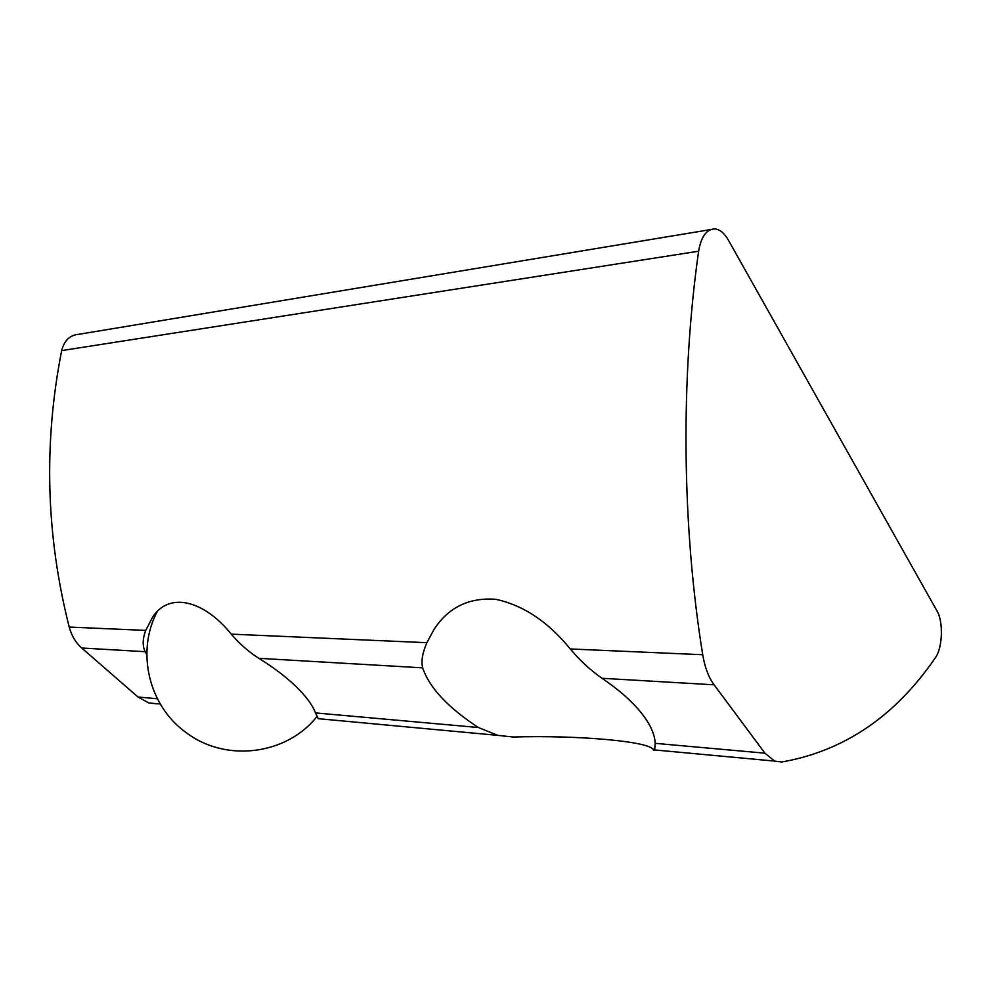 <?xml version="1.0" encoding="UTF-8"?>
<svg xmlns="http://www.w3.org/2000/svg" width="991" height="991" viewBox="0 0 991 991"><rect width="100%" height="100%" fill="white"/><g stroke="black" fill="none" stroke-linecap="round" stroke-linejoin="round"><path stroke-width="1.49" d="M640.929 712.43C650.108 723.925 654.865 734.22 655.175 743.337L654.704 749.939L653.428 750.051C651.533 741.367 577.109 735.037 513.165 737.007L497.755 735.359L478.343 727.505C447.845 707.487 429.289 687.593 422.674 667.847C421.014 661.27 422.426 652.883 426.898 642.688L433.971 629.52C448.279 607.458 468.817 597.375 495.611 599.282C523.223 605.179 548.11 621.729 570.271 648.956C580.119 660.663 590.698 670.449 602.008 678.29C618.557 689.501 631.54 700.885 640.929 712.43M935.194 657.974C895.121 716.431 843.96 751.104 781.726 761.992L774.553 761.088L764.941 753.172L714.077 684.806C708.59 677.311 704.799 667.277 702.718 654.729C682.068 527.336 680.359 379.578 698.618 251.219C701.17 236.589 706.558 229.144 714.784 228.896C719.813 229.379 724.31 233.058 728.249 239.909L936.978 610.902C943.581 621.84 942.59 648.3 935.194 657.974M146.792 654.555L145.157 651.694C142.382 645.959 142.555 638.861 145.689 630.412L152.763 616.91C169.337 591.639 203.911 600.212 231.275 634.141C239.289 643.617 248.468 651.669 258.8 658.309C273.665 667.513 286.151 677.002 296.272 686.763C306.231 696.5 312.623 705.208 315.46 712.913L318.272 718.686L497.755 735.359M156.863 703.858L148.823 702.941L138.034 697.032L81.708 648.003C75.725 642.701 71.563 635.727 69.234 627.068C45.958 535.351 43.443 443.188 61.677 350.591C64.279 340.433 70.002 335.008 78.846 334.289L710.535 229.602M714.077 684.806L602.008 678.29M764.941 753.172L655.175 743.337M145.689 630.412L69.234 627.068M426.898 642.688L231.275 634.141M702.718 654.729L570.271 648.956M698.618 251.219L61.677 350.591M478.343 727.505L315.46 712.913M157.358 698.754L138.034 697.032M145.157 651.694L81.708 648.003M422.674 667.847L258.8 658.309M655.187 746.421L653.651 750.249M148.823 702.941L160.245 704.006M654.704 749.952L774.553 761.088M157.173 611.695C135.891 651.768 148.761 706.063 186.159 732.597C225.96 762.946 286.944 754.733 316.971 716.53"/></g></svg>
